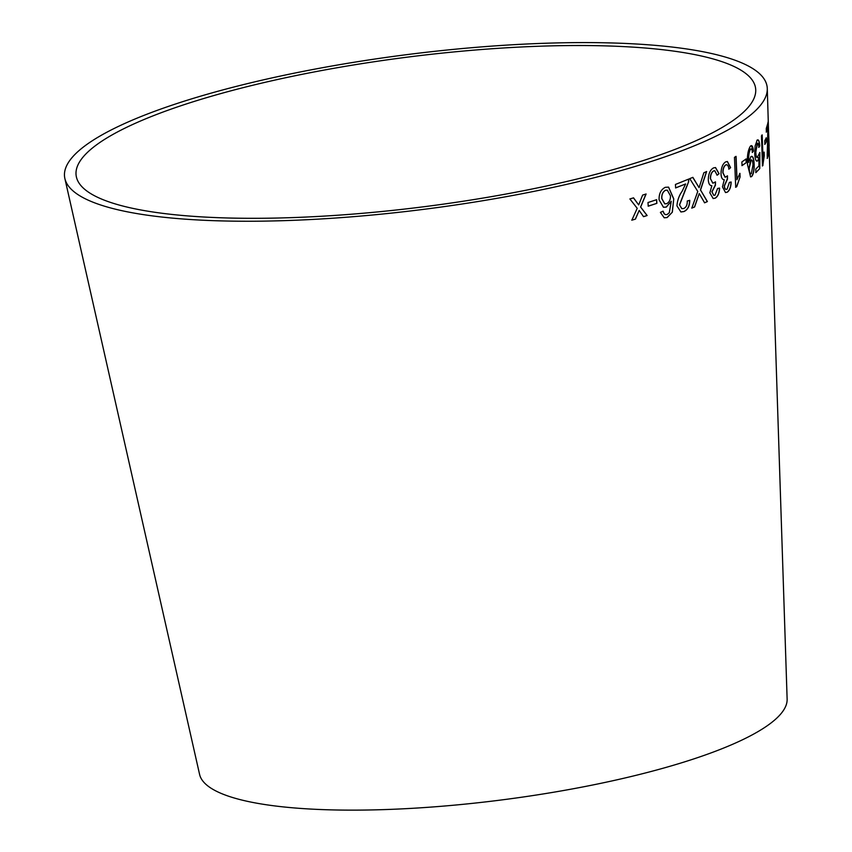 <?xml version="1.0" encoding="UTF-8"?>
<svg xmlns="http://www.w3.org/2000/svg" width="852" height="852" viewBox="0 0 852 852"><rect width="100%" height="100%" fill="white"/><g stroke="black" fill="none" stroke-linecap="round" stroke-linejoin="round"><path stroke-width="1.28" d="M96.159 145.128A342.525 75.242 -7.3 0 0 76.403 176.992A342.525 75.242 -7.3 0 0 425.436 206.546A342.525 75.242 -7.3 0 0 755.735 89.961A342.525 75.242 -7.3 0 0 473.201 50.193A342.525 75.242 -7.3 0 0 96.159 145.128M85.306 145.585A354.155 77.798 -7.3 0 0 64.869 178.515A354.155 77.798 -7.3 0 0 425.755 209.081A354.155 77.798 -7.3 0 0 767.279 88.533A354.155 77.798 -7.3 0 0 475.15 47.414A354.155 77.798 -7.3 0 0 85.306 145.585M64.869 178.515L199.581 774.393A296.24 65.072 -7.3 0 0 501.445 799.964A296.24 65.072 -7.3 0 0 787.131 699.13L769.047 146.235M629.873 198.942L637.221 208.314L631.843 220.178L635.422 219.134L639.181 210.444L643.548 216.664L647.147 215.535L640.651 207.068L646.104 194L642.621 195.097L638.691 204.938L633.547 197.856L629.873 198.942M647.989 202.531L648.244 206.184L656.892 203.33L656.626 199.688L647.989 202.531M659.086 199.837L663.452 207.238L666.296 207.1L671.259 201.264L669.289 212.734L667.116 214.512L665.657 214.651L664.315 213.916L663.08 211.179L660.385 212.393L664.24 217.803L667.169 217.548L672.345 212.18L673.751 198.878L668.586 187.131L665.295 187.312C660.96 189.517 658.894 193.692 659.086 199.837M689.758 200.348L687.255 201.008C687.415 204.768 686.254 207.27 683.751 208.527L681.845 208.655L679.566 204.949L688.65 181.7L688.757 179.058L675.423 184.458L675.668 187.941L685.636 183.957L682.154 191.221C679.087 195.566 677.351 200.454 676.946 205.886L680.908 211.967L683.9 211.562C687.734 209.88 689.683 206.141 689.758 200.348M692.889 177.376L689.737 178.622L697.767 191.423L691.824 208.101L694.593 206.993L699.258 193.585L704.604 202.808L707.394 201.573L700.546 190.028L706.638 171.529L703.848 172.786L699.087 187.685L692.889 177.376M715.169 198.207C717.863 196.62 719.344 193.255 719.61 188.1L717.618 188.441L714.966 195.236L713.806 195.342L711.984 191.913L715.446 185.203L715.499 181.891L712.879 183.223L710.515 178.782C710.504 174.916 711.548 172.306 713.646 170.943L714.764 170.741L717.128 175.203L719.067 173.723L715.531 167.546L713.497 167.919C710.142 169.846 708.417 173.84 708.3 179.889C708.555 183.723 709.748 185.672 711.857 185.725L709.844 192.829L713.167 198.537L715.03 198.186C717.725 196.61 719.205 193.244 719.471 188.079M727.065 189.219C725.563 189.847 724.679 188.75 724.392 185.928L727.448 179.176L727.48 175.853L725.18 177.237L723.007 172.818C722.986 168.941 723.902 166.321 725.776 164.926C727.448 164.361 728.492 165.767 728.907 169.143L730.611 167.642L727.395 161.507L725.627 161.912C722.634 163.872 721.101 167.887 721.016 173.957C721.271 177.791 722.347 179.719 724.253 179.74L722.464 186.876L725.521 192.552L727.257 192.19C729.653 190.582 730.952 187.184 731.165 182.019L729.397 182.392L727.065 189.219L726 189.336M725.105 177.227L722.869 172.796C722.847 168.93 723.763 166.3 725.627 164.915L726.671 164.713M737.044 179.708L736.064 156.385L734.467 157.332L735.723 187.27L736.756 186.652L740.09 176.907L739.941 173.371L736.895 179.697L735.915 156.374M741.89 161.923L742.049 165.607L746.32 162.615L746.171 158.93L741.89 161.923M748.78 162.434L748.599 161.688C748.237 155.991 748.865 151.773 750.463 149.036L750.623 149.036C751.56 148.504 752.146 149.632 752.38 152.433L753.434 151.155C753.03 146.608 752.06 144.893 750.527 146.011C747.918 149.984 746.938 156.278 747.566 164.894L750.612 176.896L751.634 176.577C753.509 174.362 754.339 170.166 754.137 163.978C753.871 158.216 752.817 155.756 750.995 156.598L748.748 161.699C748.397 156.001 749.014 151.784 750.623 149.036L751.102 148.919M751.911 156.342L750.995 156.598M751.496 145.639L750.527 146.011M757.79 157.332C756.693 158.121 756.033 156.448 755.809 152.306L757.204 143.317C758.078 142.785 758.631 144.148 758.866 147.396L759.75 146.011C759.356 140.9 758.472 139.004 757.087 140.314L755.117 146.054L754.734 153.69C755.106 159.462 756.086 161.848 757.662 160.836L759.004 157.428L758.93 165.884L755.777 169.111L755.916 172.605L759.782 168.579L759.856 152.487L757.151 157.599M756.853 161.145L757.662 160.836L759.004 157.428M757.961 139.866L757.087 140.314M757.63 157.332C756.544 158.121 755.884 156.438 755.66 152.306L757.566 143.232M762.998 158.387L762.189 134.925L761.464 135.841L762.497 165.948L764.287 155.682L764.159 152.125L762.838 158.387L762.029 134.925M764.755 140.697L764.883 144.403L766.406 141.581L766.278 137.875L764.755 140.697M767.205 154.883L767.332 158.419L768.951 153.083L768.834 149.547L767.684 153.701L768.025 122.667L766.257 128.556L766.374 132.092L767.929 127.331L767.205 154.883M769.1 149.43L767.279 88.533M768.195 121.655L768.994 146.235M769.143 146.001L768.163 121.41M767.173 158.429L768.951 153.083M768.792 153.094L768.674 149.547M768.142 126.352L767.684 153.701M767.982 126.352L767.865 122.667M766.214 132.092L767.929 127.331M764.734 144.403L766.406 141.581M766.246 141.581L766.118 137.875M762.348 165.948L762.977 165.363M762.817 165.363L764.287 155.682M764.127 155.682L764.01 152.125M755.767 172.594L759.782 168.579M759.633 168.579L759.696 152.476M758.706 147.385L759.75 146.011M759.601 146.011C759.207 140.9 758.312 138.993 756.927 140.303M756.768 161.135L757.513 160.836M750.537 176.886L751.485 176.566C753.349 174.351 754.18 170.155 753.977 163.967C753.711 158.216 752.667 155.756 750.846 156.587M750.463 149.036L751.027 148.908M752.22 152.423L753.434 151.155M753.285 151.145L751.411 145.639M751.208 173.659C749.93 174.074 749.206 172.306 749.025 168.334L750.687 160.059L751.368 159.856M750.729 173.819L751.368 173.659C750.09 174.085 749.355 172.306 749.174 168.345L751.294 159.846M750.687 160.059L750.836 160.07C752.071 159.462 752.785 161.06 752.987 164.873L751.368 173.659M741.9 165.597L746.32 162.615M746.171 162.604L746.022 158.919M735.574 187.259L736.756 186.652M736.618 186.641L740.09 176.907M739.951 176.896L739.802 173.361M725.457 192.541L727.257 192.19M727.118 192.179C729.514 190.56 730.814 187.174 731.016 182.008M726.926 189.208C725.425 189.836 724.541 188.739 724.253 185.917L724.392 185.928M724.253 185.917L727.161 179.293M727.31 179.165L727.342 175.842M725.627 164.915L726.607 164.702M728.758 169.133L730.611 167.642M730.462 167.631L727.32 161.497M713.092 198.527L715.03 198.186M713.742 195.332L711.984 191.913M711.857 191.892L715.116 185.321M715.307 185.182L715.361 181.87M712.815 183.212L710.515 178.782M710.387 178.76C710.366 174.905 711.409 172.285 713.507 170.922L713.646 170.943M713.507 170.922L714.69 170.741M716.99 175.192L719.067 173.723M718.928 173.701L715.456 167.546M699.087 187.685L692.761 177.354M691.696 208.069L694.593 206.993M694.465 206.972L699.258 193.585M704.476 202.787L707.394 201.573M707.256 201.551L700.546 190.028M700.419 190.007L706.51 171.518M680.854 211.956L683.783 211.53C687.607 209.858 689.556 206.12 689.63 200.326M681.781 208.644L679.566 204.949M679.438 204.927L684.454 192.073M684.337 192.051L688.65 181.7M688.522 181.678L688.629 179.037M675.551 187.909L685.636 183.957M663.388 207.228L666.296 207.1M666.179 207.079L671.259 201.264M665.593 214.64L664.315 213.916M664.209 213.895L662.973 211.147M664.209 217.792L667.169 217.548M667.052 217.516L672.345 212.18M672.228 212.148L673.751 198.878M673.634 198.857L668.522 187.12M664.752 203.841L661.759 198.612C661.493 194.65 662.718 191.87 665.433 190.252L667.265 190.177M666.605 203.703L664.805 203.852L661.866 198.644C661.61 194.682 662.835 191.892 665.55 190.273L667.318 190.188L670.449 195.758C670.577 199.666 669.299 202.318 666.605 203.703M648.148 206.152L656.892 203.33M656.775 203.309L656.519 199.666M631.747 220.146L635.422 219.134M635.326 219.102L639.181 210.444M643.441 216.632L647.147 215.535M647.041 215.503L640.651 207.068M640.555 207.047L645.997 193.968M633.441 197.824L638.691 204.938"/></g></svg>
